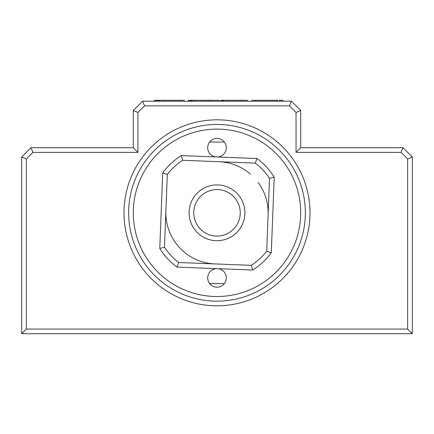 <?xml version="1.0" encoding="UTF-8"?>
<svg xmlns="http://www.w3.org/2000/svg" width="434" height="434" viewBox="0 0 434 434"><rect width="100%" height="100%" fill="white"/><g stroke="black" fill="none" stroke-linecap="round" stroke-linejoin="round"><path stroke-width="0.65" d="M184.455 100.287L163.325 100.287L163.325 101.214M163.325 100.287L159.88 100.287L159.864 101.214L159.88 100.287L159.028 100.287L159.028 101.214M179.096 100.287L179.096 101.214M219.23 101.214L219.23 100.287L191.931 100.287L191.931 101.214M191.964 100.287L191.964 101.214M193.927 100.287L193.927 101.214M209.676 100.287L209.676 101.214M247.727 100.287L223.586 100.287L223.586 101.214M223.586 100.287L223.391 101.214M227.128 100.287L227.128 101.214M242.329 100.287L242.329 101.214M252.067 101.214L252.067 100.287L277.06 100.287L277.06 101.214M255.914 100.287L255.914 101.214M277.06 100.287L277.722 100.287M279.344 101.214L279.344 100.287L279.849 100.287L279.849 101.214M279.849 100.287L282.957 100.287L282.957 101.214M220.868 101.214L220.868 100.287L220.689 101.214M220.868 100.287L221.009 101.214M221.009 100.287L221.622 100.287L221.622 101.214M221.622 100.287L222.528 100.287L222.528 101.214M222.528 100.287L222.571 101.214M222.571 100.287L223.391 100.287M190.282 101.214L190.282 100.287L190.005 101.214M190.282 100.287L190.531 101.214M190.531 100.287L191.177 100.287L191.177 101.214M191.177 100.287L191.931 100.287M189.219 101.214L189.219 100.287L188.747 100.287L188.747 101.214M188.747 100.287L188.421 100.287L188.421 101.214M156.045 101.214L156.045 100.287L158.622 100.287L158.622 101.214M157.385 100.287L157.385 101.214M158.622 100.287L158.887 101.214M156.045 100.287L155.893 101.214M155.893 100.287L154.385 100.287L154.385 101.214M218.307 268.706A9.298 9.298 0 0 1 226.277 278.568A9.298 9.298 0 0 1 217 287.216A74.398 74.398 0 0 0 217.005 287.216A9.298 9.298 0 0 1 207.707 278.21A9.298 9.298 0 0 1 216.409 268.635M123.999 212.817A93.001 93.001 0 0 1 217 119.817A93.001 93.001 0 0 1 310.001 212.817A93.001 93.001 0 0 1 217 305.813A93.001 93.001 0 0 1 123.999 212.817M133.298 147.717L30.998 147.717L21.7 157.016L21.7 333.713L412.3 333.713L412.3 157.016L403.002 147.717L300.702 147.717L300.702 110.513L291.398 101.214L142.602 101.214L133.298 110.513L133.298 147.717L137.952 152.367L32.924 152.367L30.998 147.717M21.7 157.016L26.349 158.942L32.924 152.367M26.349 158.942L26.349 329.064L407.651 329.064L407.651 158.942L401.076 152.367L296.048 152.367L296.048 112.439L289.473 105.863L144.527 105.863L137.952 112.439L137.952 152.367M137.952 112.439L133.298 110.513M21.7 333.713L26.349 329.064M144.527 105.863L142.602 101.214M289.473 105.863L291.398 101.214L289.473 105.863M296.048 112.439L300.702 110.513M296.048 152.367L300.702 147.717M401.076 152.367L403.002 147.717M407.651 158.942L412.3 157.016M407.651 329.064L412.3 333.713M215.693 156.924A9.298 9.298 0 0 1 207.723 147.061A9.298 9.298 0 0 1 217 138.413A74.398 74.398 0 0 0 216.995 138.413A9.298 9.298 0 0 1 226.293 147.419A9.298 9.298 0 0 1 217.591 156.994M258.105 182.372A51.152 51.152 0 0 1 268.114 214.792M215.025 263.926A51.152 51.152 0 0 1 165.886 210.837M217 124.466A88.352 88.352 0 0 1 305.352 212.817A88.352 88.352 0 0 1 217 301.163A88.352 88.352 0 0 1 128.648 212.817A88.352 88.352 0 0 1 217 124.466M217 296.514A83.702 83.702 0 0 0 300.702 212.817A83.702 83.702 0 0 0 217 129.115A83.702 83.702 0 0 0 133.298 212.817A83.702 83.702 0 0 0 217 296.514M218.975 161.703A51.152 51.152 0 0 1 250.526 174.186M217 236.063A23.252 23.252 0 0 0 240.252 212.817A23.252 23.252 0 0 0 217 189.566A23.252 23.252 0 0 0 193.748 212.817A23.252 23.252 0 0 0 217 236.063M217 240.713A27.901 27.901 0 0 0 244.901 212.817A27.901 27.901 0 0 0 217 184.917A27.901 27.901 0 0 0 189.099 212.817A27.901 27.901 0 0 0 217 240.713M171.278 163.265L167.264 167.291M266.704 251.156L271.293 252.794L274.223 177.153L269.519 178.428L274.223 177.153A67.427 67.427 0 0 0 256.977 158.518L181.336 155.594L182.611 160.298L255.344 163.108A62.773 62.773 0 0 1 269.519 178.428L266.704 251.156A62.773 62.773 0 0 1 251.389 265.331L178.656 262.521A62.773 62.773 0 0 1 164.481 247.201L167.296 174.473L162.707 172.841L167.296 174.473A62.773 62.773 0 0 1 182.611 160.298L181.336 155.594A67.427 67.427 0 0 0 162.707 172.841L159.777 248.476A67.427 67.427 0 0 0 177.023 267.111L177.956 264.469M266.552 167.09L262.521 163.081M164.481 247.201L159.777 248.476L164.481 247.201M256.977 158.518L255.344 163.108L256.977 158.518M269.243 252.067L271.293 252.794A67.427 67.427 0 0 1 252.664 270.035L251.389 265.331L252.664 270.035L177.023 267.111L178.656 262.521M209.622 283.576L224.378 283.576M224.378 142.054L209.622 142.054M223.472 101.214L223.472 100.287M252.013 101.214L252.013 100.287"/></g></svg>
